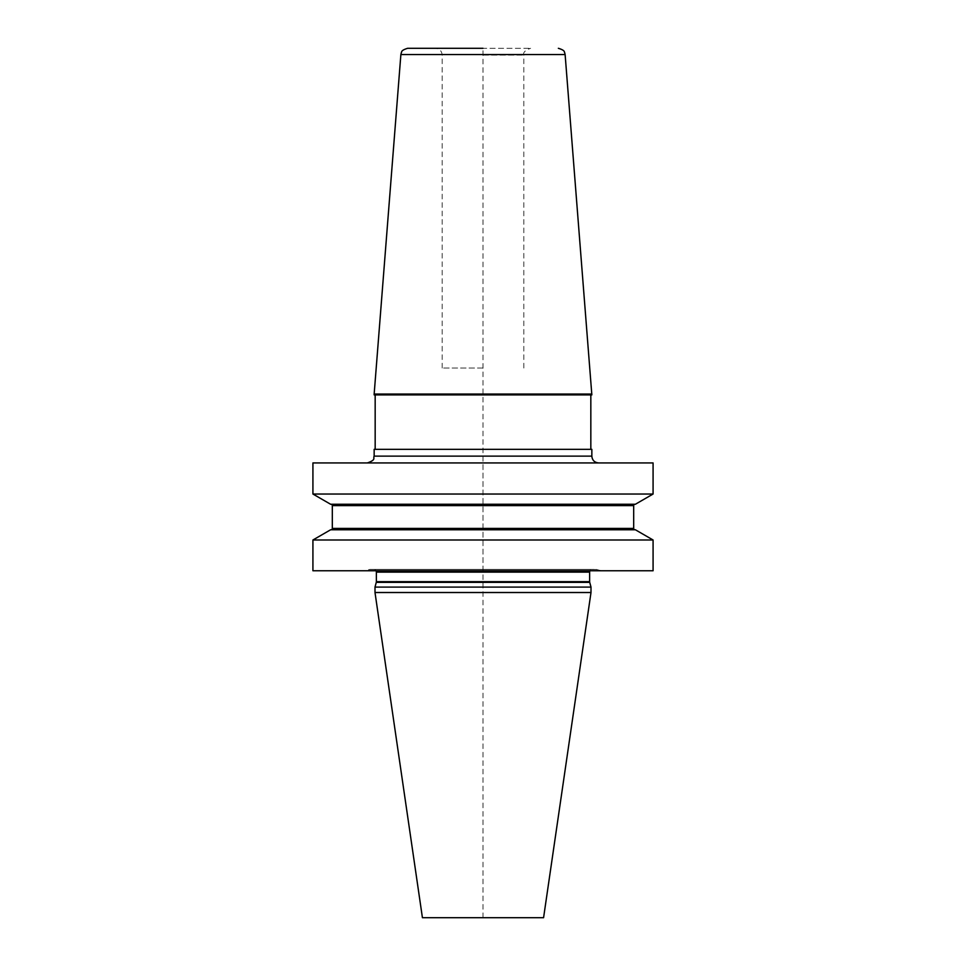 <?xml version="1.0" encoding="UTF-8"?>
<svg xmlns="http://www.w3.org/2000/svg" width="966" height="966" viewBox="0 0 966 966"><rect width="100%" height="100%" fill="white"/><g stroke="black" fill="none" stroke-linecap="round" stroke-linejoin="round"><path stroke-width="0.72" stroke-dasharray="4.83 3.62" d="M653.076 570.761L312.924 570.761M653.076 539.994L312.924 539.994M653.076 494.037L312.924 494.037M653.076 462.931L312.924 462.931M635.362 529.766L330.638 529.766M601.335 570.761L364.665 570.761L601.335 570.761L596.602 569.493L369.398 569.493L364.665 570.761M595.901 569.397A2.717 2.717 0 0 1 596.602 569.493L369.398 569.493A2.717 2.717 0 0 1 370.099 569.397L595.901 569.397L370.099 569.397M592.351 569.397L373.649 569.397L592.351 569.397A2.717 2.717 0 0 0 589.997 570.761M376.003 570.761A2.717 2.717 0 0 0 373.649 569.397M590.999 587.087L375.001 587.087M375.001 592.52L590.999 592.52M543.58 917.7L422.42 917.7M483 462.931L367.358 462.931L483 462.931M374.156 394.056L591.844 394.056M591.844 394.901L374.156 394.901M591.844 449.323L374.156 449.323M483 394.901L590.83 394.901L483 394.901M483 917.7L483 48.3L435.376 48.3L530.624 48.3L407.652 48.3M483 368.034L442.186 368.034L483 368.034M635.362 504.264L330.638 504.264M635.048 504.264L330.952 504.264L635.048 504.264M635.048 529.766L330.952 529.766L635.048 529.766M483 570.761L483 462.593M589.634 572.114L376.366 572.114M589.634 581.653L376.366 581.653M589.731 582.353L376.269 582.353M591.844 456.133L374.156 456.133M565.122 54.567L400.878 54.567M483 55.098L523.813 55.098L483 55.098M633.684 505.616L332.316 505.616M633.684 528.414L332.316 528.414M523.813 368.034L523.813 55.098C522.872 52.538 525.142 50.28 530.624 48.3M442.186 368.034L442.186 55.098C441.776 50.969 439.518 48.698 435.376 48.3"/><path stroke-width="1.45" d="M653.076 539.994L653.076 570.761L312.924 570.761L312.924 539.994L330.638 529.766L635.362 529.766L653.076 539.994L312.924 539.994M653.076 462.931L653.076 494.037L312.924 494.037L312.924 462.931L653.076 462.931M590.999 587.087L375.001 587.087L375.001 592.52L590.999 592.52L590.999 587.087L589.731 582.353A2.717 2.717 0 0 1 589.634 581.653L589.634 572.114A2.717 2.717 0 0 1 589.997 570.761M375.001 587.087L376.269 582.353A2.717 2.717 0 0 0 376.366 581.653L376.366 572.114A2.717 2.717 0 0 0 376.003 570.761M590.999 592.52L543.58 917.7L422.42 917.7L375.001 592.52M591.844 394.056L374.156 394.056L374.156 394.901L591.844 394.901L565.122 54.567L400.878 54.567L374.156 394.056M374.156 456.133L374.156 449.323L591.844 449.323L591.844 456.133L374.156 456.133C372.852 458.138 376.655 459.695 367.358 462.931M483 48.3L407.652 48.3C399.9 50.63 402.098 52.466 401.373 52.502L400.878 54.567M653.076 494.037L635.362 504.264L330.638 504.264L312.924 494.037M635.048 529.766A1.364 1.364 0 0 1 633.684 528.414L633.684 505.616A1.364 1.364 0 0 1 635.048 504.264M330.952 529.766A1.364 1.364 0 0 0 332.316 528.414L332.316 505.616A1.364 1.364 0 0 0 330.952 504.264M589.634 572.114L376.366 572.114M589.634 581.653L376.366 581.653M589.731 582.353L376.269 582.353M633.684 505.616L332.316 505.616M633.684 528.414L332.316 528.414M591.844 456.133C592.243 460.263 594.513 462.533 598.642 462.931M590.83 449.323L590.83 394.901M375.17 449.323L375.17 394.901M565.122 54.567L564.627 52.502C563.903 52.466 566.1 50.63 558.348 48.3"/></g></svg>
